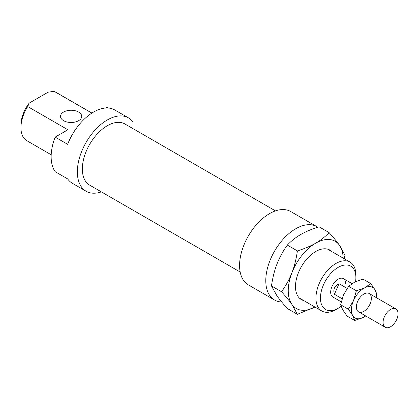 <?xml version="1.0" encoding="UTF-8"?>
<svg xmlns="http://www.w3.org/2000/svg" width="419" height="419" viewBox="0 0 419 419"><rect width="100%" height="100%" fill="white"/><g stroke="black" fill="none" stroke-linecap="round" stroke-linejoin="round"><path stroke-width="0.63" d="M386.407 327.689A10.59 6.112 120 0 0 396.358 320.247A10.59 6.112 120 0 0 395.866 308.929A10.59 6.112 120 0 0 385.276 315.041A10.59 6.112 120 0 0 385.276 327.27A10.59 6.112 120 0 0 386.407 327.689M342.093 298.721L334.42 294.29C332.932 289.539 334.467 286.004 339.018 283.689L347.142 288.377M334.42 294.29L339.018 283.689M303.822 300.617A28.592 16.509 -60 0 1 295.484 286.544A28.592 16.509 -60 0 1 315.701 251.531L315.701 251.531A28.592 16.509 -60 0 1 332.058 251.709M343.14 258.109A38.826 22.416 120 0 0 339.474 245.293A38.826 22.416 120 0 0 315.701 243.172A38.826 22.416 120 0 0 291.923 272.748C294.426 266.311 296.249 259.031 297.396 250.908C304.603 248.635 310.704 246.058 315.701 243.172C320.697 240.286 325.165 236.766 329.098 232.603L319.027 226.789C311.82 229.062 305.718 231.639 300.727 234.525C295.725 237.411 291.263 240.93 287.324 245.094C282.904 251.327 279.447 257.664 276.949 264.101C274.45 270.538 272.628 277.818 271.475 285.941L276.949 295.804C279.447 299.355 282.904 303.586 287.324 308.494L297.396 314.308L291.923 304.451C289.429 300.894 285.968 296.668 281.547 291.76C285.968 285.522 289.429 279.185 291.923 272.748A38.826 22.416 120 0 0 291.923 304.451A38.826 22.416 120 0 0 314.905 307.017L297.396 314.308M329.098 232.603C333.519 237.51 336.981 241.742 339.474 245.293L344.947 255.155L344.366 258.816M297.396 250.908L287.324 245.094M281.547 291.76L271.475 285.941M317.764 227.198A42.356 24.454 120 0 0 316.911 226.663L290.702 211.532A42.356 24.454 120 0 0 248.352 235.986A42.356 24.454 120 0 0 248.352 284.894L274.555 300.025A42.356 24.454 120 0 0 281.709 301.999M316.911 226.663A42.356 24.454 120 0 0 274.555 251.117A42.356 24.454 120 0 0 274.555 300.025M275.466 210.888L124.951 123.987A35.296 20.379 120 0 0 89.656 144.366A35.296 20.379 120 0 0 89.656 185.125L240.176 272.025M345.649 283.516A10.59 6.112 120 0 0 343.454 278.672A10.59 6.112 120 0 0 332.864 284.784A10.59 6.112 120 0 0 332.864 297.008L341.234 301.842M78.604 112.046A10.59 6.112 0 0 0 67.061 110.721A10.59 6.112 0 0 0 60.525 116.372A10.59 6.112 0 0 0 71.115 122.484A10.59 6.112 0 0 0 81.705 116.372A10.59 6.112 0 0 0 78.604 112.046M133.012 128.643L133.012 121.971A42.356 24.454 120 0 0 128.481 117.875L114.754 109.951A42.356 24.454 120 0 0 67.642 144.314L55.161 137.107A42.356 24.454 120 0 0 55.161 171.69L67.642 178.897A42.356 24.454 120 0 0 72.398 183.313L86.125 191.237A42.356 24.454 120 0 0 101.361 191.881M128.481 117.875A42.356 24.454 120 0 0 86.125 142.329A42.356 24.454 120 0 0 86.125 191.237M355.883 277.608L355.883 275.016A28.235 16.304 120 0 0 350.033 262.09A28.235 16.304 120 0 0 328.276 269.653A28.235 16.304 120 0 0 315.947 298.071A28.235 16.304 120 0 0 321.797 310.998A28.235 16.304 120 0 0 335.912 309.599L338.159 308.3A25.061 14.466 -60 0 1 320.441 298.071A25.061 14.466 -60 0 1 338.159 267.38A25.061 14.466 -60 0 1 355.883 277.608A25.061 14.466 -60 0 1 355.563 281.652M341.092 306.326A25.061 14.466 -60 0 1 338.159 308.3M51.197 154.768L26.8 140.679A28.235 16.304 -60 0 1 20.95 127.753A28.235 16.304 -60 0 1 27.712 106.562L29.194 103.111A25.061 14.466 120 0 0 20.95 125.161L20.95 127.753M55.161 137.107L67.894 129.759L27.712 106.562M29.194 103.111L48.143 92.17L54.124 91.311A28.235 16.304 -60 0 1 55.036 91.771L91.908 113.062M54.124 91.311L91.855 113.099M108.023 107.997L106.803 107.295L105.546 108.018M370.763 283.584L375.063 289.854A17.645 10.187 120 0 0 364.687 287.827L370.763 283.584L363.011 279.106L354.704 282.066L348.634 286.313L343.512 294.897L340.621 304.765L342.69 309.746L346.99 316.015L354.741 320.493L352.672 315.512A17.645 10.187 120 0 0 363.043 317.534L354.741 320.493M368.029 293.091A10.59 6.112 120 0 0 363.865 294.033A10.59 6.112 120 0 0 356.38 307.007A10.59 6.112 120 0 0 367.395 308.269A10.59 6.112 120 0 0 368.029 293.091M365.729 315.984L363.043 317.534A17.645 10.187 120 0 0 365.63 315.926M376.22 297.584A17.645 10.187 120 0 0 375.063 289.854L377.131 294.835L376.513 297.757M364.687 287.827A17.645 10.187 120 0 0 353.495 300.659A17.645 10.187 120 0 0 352.672 315.512L348.372 309.243L353.495 300.659L356.386 290.786L364.687 287.827M348.372 309.243L340.621 304.765M356.386 290.786L348.634 286.313M358.575 311.851L385.276 327.27M369.16 293.51L395.866 308.929M343.454 278.672L352.023 283.616M299.344 298.035L321.797 310.998M327.579 249.127L350.033 262.09"/></g></svg>
